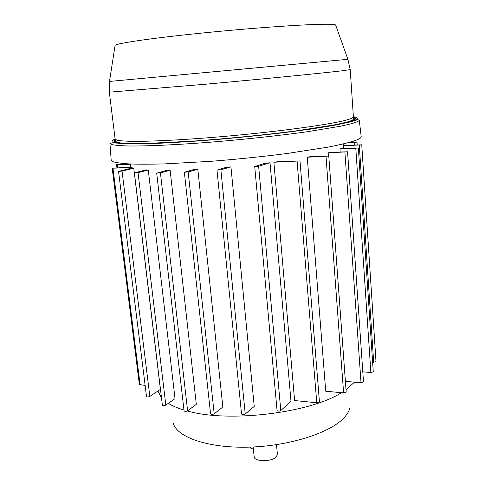 <?xml version="1.0" encoding="UTF-8"?>
<svg xmlns="http://www.w3.org/2000/svg" width="485" height="485" viewBox="0 0 485 485"><rect width="100%" height="100%" fill="white"/><g stroke="black" fill="none" stroke-linecap="round" stroke-linejoin="round"><path stroke-width="0.73" d="M277.402 454.342L276.292 456.9C271.77 462.059 253.843 461.799 254.14 456.634L253.188 446.976M350.121 406.751C349.552 410.28 347.612 413.863 344.301 417.488C330.788 432.65 289.794 446.036 249.011 447.134C208.198 448.316 176.916 437.276 173.23 423.162M354.511 382.15L346.011 389.728L354.511 382.15M341.428 392.692C310.012 413.032 228.271 422.938 187.337 410.965C228.271 422.938 310.012 413.032 341.428 392.692M183.967 410.019C177.625 408.115 172.399 405.896 168.283 403.362C172.399 405.896 177.625 408.115 183.967 410.019M157.904 391.049L161.499 397.827L158.061 391.71M253.382 448.934L251.272 448.655L249.799 447.109M115.054 45.651L115.09 45.408C115.909 43.389 152.308 38.03 204.264 32.828C256.165 27.615 309.957 23.989 327.672 24.25C332.201 24.305 334.85 24.535 335.62 24.953L335.784 25.42M109.931 143.402L111.168 159.965L113.199 161.76C116.624 162.766 122.353 163.506 130.386 163.985C139.728 164.288 151.084 164.257 164.47 163.906L211.163 161.293C237.28 159.238 262.518 156.649 286.89 153.521L327.721 147.191C338.445 145.1 346.933 143.117 353.189 141.256C358.457 139.528 361.125 138.037 361.21 136.77L361.161 136.394M355.256 118.898L353.541 118.54L353.383 116.727C359.755 117.74 358.379 119.504 349.242 122.032L337.53 124.639L299.663 130.617C268.217 134.788 228.617 138.777 193.376 141.299L168.731 142.808L131.005 143.863C122.293 143.675 116.291 143.196 112.993 142.414C111.235 141.493 111.944 140.371 115.127 139.049M131.987 167.555L112.199 168.21L131.296 167.143L132.041 167.998M145.13 385.417L139.371 384.532L112.199 168.216M130.38 164.233L116.545 164.694L128.646 163.9M339.973 149.095L340.858 148.665L358.36 148.028L339.973 149.095L340.173 151.957M264.743 163.378L270.03 162.736L290.994 401.307L280.791 410.54C279.142 411.31 277.899 411.304 277.062 410.516L254.716 166.537L264.743 163.378M197.825 169.253L188.174 171.951L184.348 172.217L194.067 169.453L197.825 169.253L222.845 407.018L214.2 413.844C212.539 414.596 211.333 414.602 210.575 413.875L184.348 172.223M328.193 152.878L330.133 152.375L347.563 151.787L328.193 152.878L328.424 155.976M307.26 157.231L325.72 391.219L343.604 392.899L346.187 392.104L328.775 156.067L307.26 157.231L310.449 156.655L328.775 156.067M273.879 162.251L294.601 400.537L316.76 402.774L319.445 401.926L299.997 160.929L273.879 162.251L278.984 161.578L299.997 160.929M226.501 167.246L230.939 166.864L254.237 406.4L245.234 413.99C243.567 414.754 242.336 414.76 241.542 413.996L216.989 170.089L226.501 167.246M133.769 168.216L122.038 171.108L118.546 171.369L132.654 167.846L133.769 168.216L160.414 389.376L149.829 396.421C148.264 397.076 147.155 397.106 146.506 396.512L118.546 171.375M146.009 169.889L148.277 170.023L175.036 398.621L165.828 405.084C164.215 405.775 163.069 405.799 162.384 405.157L134.406 172.915L146.009 169.889M167.07 170.326L170.138 170.283L196.316 404.338L187.604 410.807C185.967 411.535 184.785 411.553 184.064 410.862L156.691 173.151L167.07 170.326M358.36 148.028L373.262 371.807L370.861 372.51L362.798 371.849M343.35 145.512L361.743 144.803L376.008 361.719L372.632 362.301M361.743 144.803L343.38 145.882M349.364 142.396L357.015 142.153L347.83 142.814M347.563 151.787L363.501 381.974L361.016 382.72L345.393 381.355M230.939 166.864L220.875 169.823L216.989 170.083M270.03 162.736L258.644 166.276L254.716 166.531M148.277 170.023L138.031 172.642L134.406 172.909M170.138 170.283L160.426 172.878L156.691 173.145M353.541 118.552C353.607 119.037 354.062 120.037 346.896 122.111L335.341 124.724L297.663 130.665C266.356 134.8 227.041 138.728 192.351 141.165L147.628 143.402C136.006 143.602 127.058 143.463 120.777 142.972C116.309 141.923 114.436 141.323 115.151 141.159L115.133 138.983L116.946 140.201C120.134 140.832 125.524 141.22 133.102 141.371C150.023 141.462 177.571 140.159 209.623 137.649C267.023 133.09 326.963 125.227 345.399 120.304C350.667 118.928 353.335 117.788 353.395 116.879L350.212 69.622L341.967 70.81C323.143 73.065 262.276 79.079 204.203 84.341L110.992 92.035L109.301 91.968L109.483 81.438L347.909 59.316L335.62 24.953M115.133 139.65C113.223 140.832 113.678 141.808 116.509 142.578C120.777 143.214 127.555 143.554 136.831 143.615C152.448 143.481 173.994 142.493 199.111 140.711C233.255 138.164 270.739 134.309 300.391 130.332L336.172 124.633L347.339 122.141C355.487 119.916 357.445 118.291 353.219 117.255M351.182 123.772C356.463 122.317 359.155 121.098 359.27 120.11C356.463 119.225 358.815 119.831 349.691 122.062L334.335 125.306L311.619 128.98L282.767 132.799C261.082 135.327 238.705 137.601 215.637 139.613C193.078 141.39 172.757 142.675 154.66 143.475L132.235 143.936L113.248 142.917L109.919 143.239L111.908 144.597C115.303 145.312 121.001 145.779 128.986 145.985C146.803 146.179 175.77 144.888 209.429 142.269C243.391 139.528 279.045 135.679 306.938 131.781L340.579 126.215L351.182 123.772M355.299 118.279L353.498 118.025M354.62 119.498L350.928 118.595M113.805 142.645L113.732 142.99M116.321 140.007L113.532 140.923M112.963 168.271L140.135 384.908M117.285 164.754L117.649 167.658M355.802 148.41L370.861 372.51M359.276 145.167L373.686 362.38M354.626 142.499L354.796 144.997M297.111 161.378L316.76 402.774M326.011 156.491L343.604 392.899M344.908 152.181L361.016 382.72M188.174 171.951L214.2 413.844M220.875 169.823L245.234 413.99M258.644 166.276L280.791 410.54M122.038 171.108L149.829 396.421M138.031 172.642L165.828 405.084M160.426 172.878L187.604 410.807M276.511 444.678L277.414 454.469M350.212 69.622L347.909 59.316M359.27 120.11L361.21 136.77M115.133 138.983L109.307 92.011M115.09 45.408L109.483 81.438M116.545 164.7L116.915 167.689M343.241 143.96L343.562 148.543M130.35 163.978L130.738 167.167M357.015 142.153L357.196 144.888"/></g></svg>

